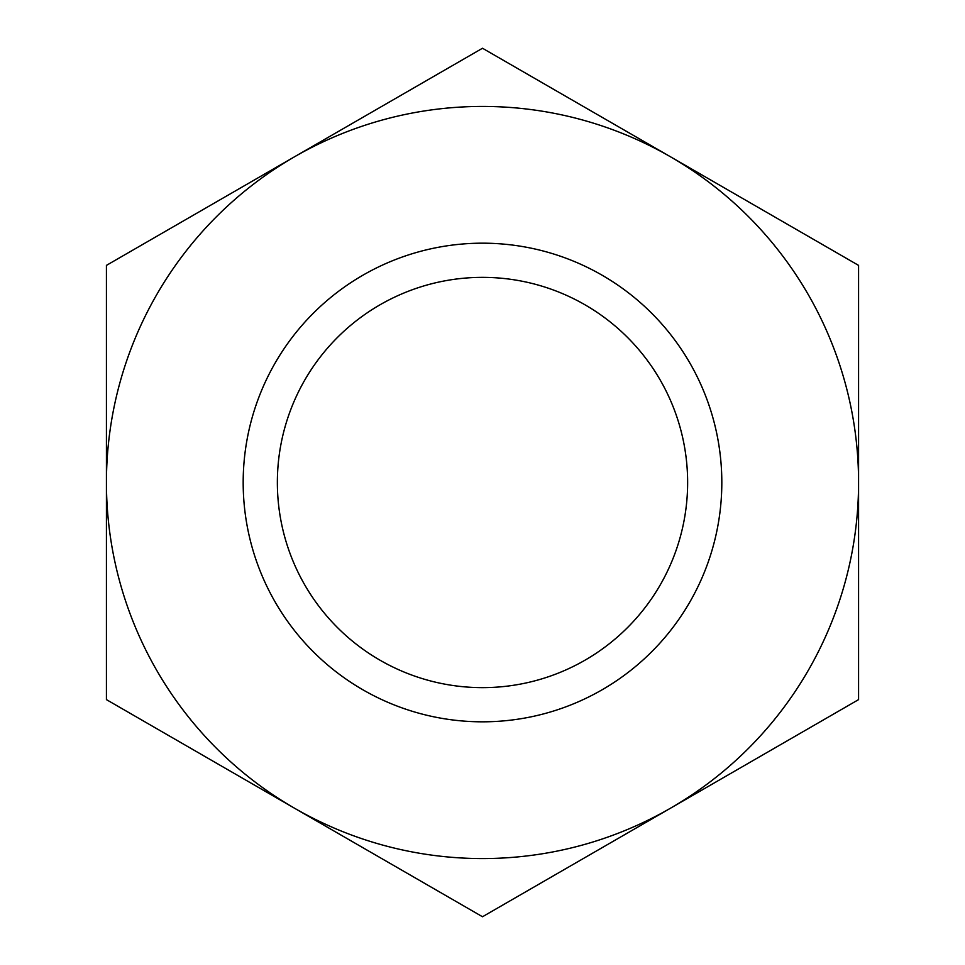 <?xml version="1.0" encoding="UTF-8"?>
<svg xmlns="http://www.w3.org/2000/svg" width="965" height="965" viewBox="0 0 965 965"><rect width="100%" height="100%" fill="white"/><g stroke="black" fill="none" stroke-linecap="round" stroke-linejoin="round"><path stroke-width="0.72" stroke-dasharray="4.83 3.62" d="M687.635 482.5A205.135 205.135 0 0 0 379.933 304.856A205.135 205.135 0 0 0 379.933 660.144A205.135 205.135 0 0 0 687.635 482.5A205.135 205.135 0 0 0 379.933 304.856A205.135 205.135 0 0 0 379.933 660.144A205.135 205.135 0 0 0 687.635 482.5A205.135 205.135 0 0 1 482.5 687.635A205.135 205.135 0 0 1 277.365 482.5A205.135 205.135 0 0 1 482.5 277.365A205.135 205.135 0 0 1 687.635 482.5A205.135 205.135 0 0 0 379.933 304.856A205.135 205.135 0 0 0 379.933 660.144A205.135 205.135 0 0 0 687.635 482.5A205.135 205.135 0 0 0 379.933 304.856A205.135 205.135 0 0 0 379.933 660.144A205.135 205.135 0 0 0 687.635 482.5A205.135 205.135 0 0 0 379.933 304.856A205.135 205.135 0 0 0 379.933 660.144A205.135 205.135 0 0 0 687.635 482.5A205.135 205.135 0 0 0 379.933 304.856A205.135 205.135 0 0 0 379.933 660.144A205.135 205.135 0 0 0 687.635 482.5A205.135 205.135 0 0 0 379.933 304.856A205.135 205.135 0 0 0 379.933 660.144A205.135 205.135 0 0 0 687.635 482.5A205.135 205.135 0 0 0 379.933 304.856A205.135 205.135 0 0 0 379.933 660.144A205.135 205.135 0 0 0 687.635 482.5A205.135 205.135 0 0 0 379.933 304.856A205.135 205.135 0 0 0 379.933 660.144A205.135 205.135 0 0 0 687.635 482.5A205.135 205.135 0 0 0 379.933 304.856A205.135 205.135 0 0 0 379.933 660.144A205.135 205.135 0 0 0 687.635 482.5A205.135 205.135 0 0 0 379.933 304.856A205.135 205.135 0 0 0 379.933 660.144A205.135 205.135 0 0 0 687.635 482.5A205.135 205.135 0 0 0 379.933 304.856A205.135 205.135 0 0 0 379.933 660.144A205.135 205.135 0 0 0 687.635 482.5A205.135 205.135 0 0 0 379.933 304.856A205.135 205.135 0 0 0 379.933 660.144A205.135 205.135 0 0 0 687.635 482.5A205.135 205.135 0 0 0 379.933 304.856A205.135 205.135 0 0 0 379.933 660.144A205.135 205.135 0 0 0 687.635 482.5A205.135 205.135 0 0 0 379.933 304.856A205.135 205.135 0 0 0 379.933 660.144A205.135 205.135 0 0 0 687.635 482.5A205.135 205.135 0 0 0 379.933 304.856A205.135 205.135 0 0 0 379.933 660.144A205.135 205.135 0 0 0 687.635 482.5A205.135 205.135 0 0 0 379.933 304.856A205.135 205.135 0 0 0 379.933 660.144A205.135 205.135 0 0 0 687.635 482.5A205.135 205.135 0 0 0 379.933 304.856A205.135 205.135 0 0 0 379.933 660.144A205.135 205.135 0 0 0 687.635 482.5A205.135 205.135 0 0 0 379.933 304.856A205.135 205.135 0 0 0 379.933 660.144A205.135 205.135 0 0 0 687.635 482.5A205.135 205.135 0 0 0 379.933 304.856A205.135 205.135 0 0 0 379.933 660.144A205.135 205.135 0 0 0 687.635 482.5A205.135 205.135 0 0 0 379.933 304.856A205.135 205.135 0 0 0 379.933 660.144A205.135 205.135 0 0 0 687.635 482.5A205.135 205.135 0 0 0 379.933 304.856A205.135 205.135 0 0 0 379.933 660.144A205.135 205.135 0 0 0 687.635 482.5A205.135 205.135 0 0 0 379.933 304.856A205.135 205.135 0 0 0 379.933 660.144A205.135 205.135 0 0 0 687.635 482.5A205.135 205.135 0 0 0 379.933 304.856A205.135 205.135 0 0 0 379.933 660.144A205.135 205.135 0 0 0 687.635 482.5A205.135 205.135 0 0 0 379.933 304.856A205.135 205.135 0 0 0 379.933 660.144A205.135 205.135 0 0 0 687.635 482.5A205.135 205.135 0 0 0 379.933 304.856A205.135 205.135 0 0 0 379.933 660.144A205.135 205.135 0 0 0 687.635 482.5A205.135 205.135 0 0 0 379.933 304.856A205.135 205.135 0 0 0 379.933 660.144A205.135 205.135 0 0 0 687.635 482.5A205.135 205.135 0 0 0 379.933 304.856A205.135 205.135 0 0 0 379.933 660.144A205.135 205.135 0 0 0 687.635 482.5A205.135 205.135 0 0 0 379.933 304.856A205.135 205.135 0 0 0 379.933 660.144A205.135 205.135 0 0 0 687.635 482.5A205.135 205.135 0 0 0 379.933 304.856A205.135 205.135 0 0 0 379.933 660.144A205.135 205.135 0 0 0 687.635 482.5A205.135 205.135 0 0 0 379.933 304.856A205.135 205.135 0 0 0 379.933 660.144A205.135 205.135 0 0 0 687.635 482.5A205.135 205.135 0 0 0 379.933 304.856A205.135 205.135 0 0 0 379.933 660.144A205.135 205.135 0 0 0 687.635 482.5A205.135 205.135 0 0 0 379.933 304.856A205.135 205.135 0 0 0 379.933 660.144A205.135 205.135 0 0 0 687.635 482.5A205.135 205.135 0 0 0 379.933 304.856A205.135 205.135 0 0 0 379.933 660.144A205.135 205.135 0 0 0 687.635 482.5A205.135 205.135 0 0 0 379.933 304.856A205.135 205.135 0 0 0 379.933 660.144A205.135 205.135 0 0 0 687.635 482.5A205.135 205.135 0 0 0 379.933 304.856A205.135 205.135 0 0 0 379.933 660.144A205.135 205.135 0 0 0 687.635 482.5A205.135 205.135 0 0 0 379.933 304.856A205.135 205.135 0 0 0 379.933 660.144A205.135 205.135 0 0 0 687.635 482.5A205.135 205.135 0 0 0 379.933 304.856A205.135 205.135 0 0 0 379.933 660.144A205.135 205.135 0 0 0 687.635 482.5A205.135 205.135 0 0 0 379.933 304.856A205.135 205.135 0 0 0 379.933 660.144A205.135 205.135 0 0 0 687.635 482.5A205.135 205.135 0 0 0 379.933 304.856A205.135 205.135 0 0 0 379.933 660.144A205.135 205.135 0 0 0 687.635 482.5M482.5 48.25L106.427 265.375L106.427 482.5A376.073 376.073 0 0 1 670.53 156.812L482.5 48.25M858.573 265.375L670.53 156.812A376.073 376.073 0 0 1 670.53 808.188A376.073 376.073 0 0 1 106.427 482.5L106.427 699.625L482.5 916.75L858.573 699.625L858.573 265.375M243.18 482.5A239.32 239.32 0 0 1 602.16 275.242A239.32 239.32 0 0 1 602.16 689.758A239.32 239.32 0 0 1 243.18 482.5M721.82 482.5A239.32 239.32 0 0 0 362.84 275.242A239.32 239.32 0 0 0 362.84 689.758A239.32 239.32 0 0 0 721.82 482.5A239.32 239.32 0 0 0 362.84 275.242A239.32 239.32 0 0 0 362.84 689.758A239.32 239.32 0 0 0 721.82 482.5A239.32 239.32 0 0 0 362.84 275.242A239.32 239.32 0 0 0 362.84 689.758A239.32 239.32 0 0 0 721.82 482.5A239.32 239.32 0 0 0 362.84 275.242A239.32 239.32 0 0 0 362.84 689.758A239.32 239.32 0 0 0 721.82 482.5A239.32 239.32 0 0 0 362.84 275.242A239.32 239.32 0 0 0 362.84 689.758A239.32 239.32 0 0 0 721.82 482.5A239.32 239.32 0 0 0 362.84 275.242A239.32 239.32 0 0 0 362.84 689.758A239.32 239.32 0 0 0 721.82 482.5A239.32 239.32 0 0 0 362.84 275.242A239.32 239.32 0 0 0 362.84 689.758A239.32 239.32 0 0 0 721.82 482.5A239.32 239.32 0 0 0 362.84 275.242A239.32 239.32 0 0 0 362.84 689.758A239.32 239.32 0 0 0 721.82 482.5A239.32 239.32 0 0 0 362.84 275.242A239.32 239.32 0 0 0 362.84 689.758A239.32 239.32 0 0 0 721.82 482.5A239.32 239.32 0 0 0 362.84 275.242A239.32 239.32 0 0 0 362.84 689.758A239.32 239.32 0 0 0 721.82 482.5A239.32 239.32 0 0 0 362.84 275.242A239.32 239.32 0 0 0 362.84 689.758A239.32 239.32 0 0 0 721.82 482.5A239.32 239.32 0 0 0 362.84 275.242A239.32 239.32 0 0 0 362.84 689.758A239.32 239.32 0 0 0 721.82 482.5A239.32 239.32 0 0 0 362.84 275.242A239.32 239.32 0 0 0 362.84 689.758A239.32 239.32 0 0 0 721.82 482.5A239.32 239.32 0 0 0 362.84 275.242A239.32 239.32 0 0 0 362.84 689.758A239.32 239.32 0 0 0 721.82 482.5A239.32 239.32 0 0 0 362.84 275.242A239.32 239.32 0 0 0 362.84 689.758A239.32 239.32 0 0 0 721.82 482.5A239.32 239.32 0 0 0 362.84 275.242A239.32 239.32 0 0 0 362.84 689.758A239.32 239.32 0 0 0 721.82 482.5A239.32 239.32 0 0 0 362.84 275.242A239.32 239.32 0 0 0 362.84 689.758A239.32 239.32 0 0 0 721.82 482.5A239.32 239.32 0 0 0 362.84 275.242A239.32 239.32 0 0 0 362.84 689.758A239.32 239.32 0 0 0 721.82 482.5A239.32 239.32 0 0 0 362.84 275.242A239.32 239.32 0 0 0 362.84 689.758A239.32 239.32 0 0 0 721.82 482.5A239.32 239.32 0 0 0 362.84 275.242A239.32 239.32 0 0 0 362.84 689.758A239.32 239.32 0 0 0 721.82 482.5A239.32 239.32 0 0 0 362.84 275.242A239.32 239.32 0 0 0 362.84 689.758A239.32 239.32 0 0 0 721.82 482.5A239.32 239.32 0 0 0 362.84 275.242A239.32 239.32 0 0 0 362.84 689.758A239.32 239.32 0 0 0 721.82 482.5A239.32 239.32 0 0 0 362.84 275.242A239.32 239.32 0 0 0 362.84 689.758A239.32 239.32 0 0 0 721.82 482.5A239.32 239.32 0 0 0 362.84 275.242A239.32 239.32 0 0 0 362.84 689.758A239.32 239.32 0 0 0 721.82 482.5A239.32 239.32 0 0 0 362.84 275.242A239.32 239.32 0 0 0 362.84 689.758A239.32 239.32 0 0 0 721.82 482.5A239.32 239.32 0 0 0 362.84 275.242A239.32 239.32 0 0 0 362.84 689.758A239.32 239.32 0 0 0 721.82 482.5A239.32 239.32 0 0 0 362.84 275.242A239.32 239.32 0 0 0 362.84 689.758A239.32 239.32 0 0 0 721.82 482.5A239.32 239.32 0 0 0 362.84 275.242A239.32 239.32 0 0 0 362.84 689.758A239.32 239.32 0 0 0 721.82 482.5A239.32 239.32 0 0 0 362.84 275.242A239.32 239.32 0 0 0 362.84 689.758A239.32 239.32 0 0 0 721.82 482.5A239.32 239.32 0 0 0 362.84 275.242A239.32 239.32 0 0 0 362.84 689.758A239.32 239.32 0 0 0 721.82 482.5A239.32 239.32 0 0 0 362.84 275.242A239.32 239.32 0 0 0 362.84 689.758A239.32 239.32 0 0 0 721.82 482.5A239.32 239.32 0 0 0 362.84 275.242A239.32 239.32 0 0 0 362.84 689.758A239.32 239.32 0 0 0 721.82 482.5A239.32 239.32 0 0 0 362.84 275.242A239.32 239.32 0 0 0 362.84 689.758A239.32 239.32 0 0 0 721.82 482.5A239.32 239.32 0 0 0 362.84 275.242A239.32 239.32 0 0 0 362.84 689.758A239.32 239.32 0 0 0 721.82 482.5A239.32 239.32 0 0 0 362.84 275.242A239.32 239.32 0 0 0 362.84 689.758A239.32 239.32 0 0 0 721.82 482.5A239.32 239.32 0 0 0 362.84 275.242A239.32 239.32 0 0 0 362.84 689.758A239.32 239.32 0 0 0 721.82 482.5A239.32 239.32 0 0 0 362.84 275.242A239.32 239.32 0 0 0 362.84 689.758A239.32 239.32 0 0 0 721.82 482.5A239.32 239.32 0 0 0 362.84 275.242A239.32 239.32 0 0 0 362.84 689.758A239.32 239.32 0 0 0 721.82 482.5A239.32 239.32 0 0 0 362.84 275.242A239.32 239.32 0 0 0 362.84 689.758A239.32 239.32 0 0 0 721.82 482.5A239.32 239.32 0 0 0 362.84 275.242A239.32 239.32 0 0 0 362.84 689.758A239.32 239.32 0 0 0 721.82 482.5"/><path stroke-width="1.45" d="M277.365 482.5A205.135 205.135 0 0 1 482.5 277.365A205.135 205.135 0 0 1 687.635 482.5A205.135 205.135 0 0 1 482.5 687.635A205.135 205.135 0 0 1 277.365 482.5M243.18 482.5A239.32 239.32 0 0 1 602.16 275.242A239.32 239.32 0 0 1 602.16 689.758A239.32 239.32 0 0 1 243.18 482.5M482.5 48.25L858.573 265.375L858.573 482.5A376.073 376.073 0 0 1 294.47 808.188A376.073 376.073 0 0 1 294.47 156.812L482.5 48.25M294.47 156.812A376.073 376.073 0 0 1 858.573 482.5L858.573 699.625L482.5 916.75L106.427 699.625L106.427 265.375L294.47 156.812"/></g></svg>
